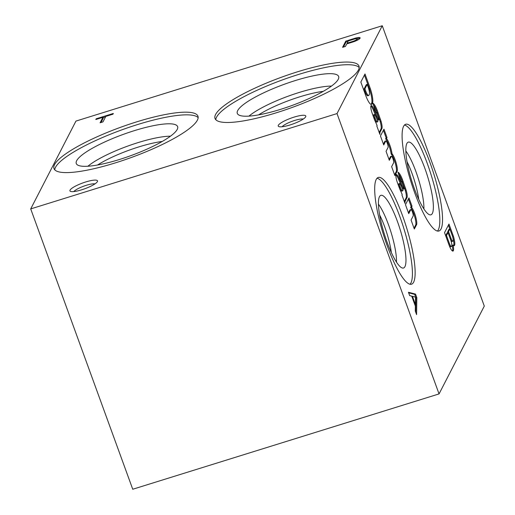 <?xml version="1.0" encoding="UTF-8"?>
<svg xmlns="http://www.w3.org/2000/svg" width="515" height="515" viewBox="0 0 515 515"><rect width="100%" height="100%" fill="white"/><g stroke="black" fill="none" stroke-linecap="round" stroke-linejoin="round"><path stroke-width="0.77" d="M30.707 208.91L75.95 121.083L382.259 25.75L337.016 113.577L30.707 208.91L132.741 489.25L439.05 393.917L337.016 113.577M407.03 161.71A32.027 6.914 -107.3 0 1 412.103 173.619A32.027 6.914 -107.3 0 1 418.759 199.408M382.259 25.75L484.293 306.09L439.05 393.917M100.097 122.782L102.974 121.888L105.794 116.416L112.952 114.188L113.332 113.455L96.183 118.791L95.803 119.525L102.916 117.311L100.097 122.782M345.449 46.427L346.75 43.91L353.309 41.863A6.914 1.448 -20 0 0 360.133 37.852A6.914 1.448 -20 0 0 354.874 38.277L345.771 41.116L342.572 47.322L345.449 46.427M289.99 124.971A14.665 3.071 160 0 1 278.776 126.568A14.665 3.071 160 0 1 290.962 118.167A14.665 3.071 160 0 1 305.704 116.77A14.665 3.071 160 0 1 289.99 124.971M81.698 189.797A14.665 3.071 160 0 1 70.484 191.393A14.665 3.071 160 0 1 82.67 182.992A14.665 3.071 160 0 1 97.412 181.595A14.665 3.071 160 0 1 81.698 189.797M276.452 112.746A76.6 16.029 160 0 1 215.019 118.469A76.6 16.029 160 0 1 281.518 77.211A76.6 16.029 160 0 1 358.981 66.075A76.6 16.029 160 0 1 276.452 112.746M115.418 162.862A76.6 16.029 160 0 1 53.985 168.585A76.6 16.029 160 0 1 120.484 127.327A76.6 16.029 160 0 1 197.947 116.19A76.6 16.029 160 0 1 115.418 162.862M258.588 114.884A47.052 9.843 160 0 1 323.298 91.335M248.938 116.12A50.682 10.609 160 0 1 288.394 96.105A50.682 10.609 160 0 1 331.486 86.076M280.546 109.36A53.927 11.285 160 0 1 237.602 113.969A53.927 11.285 160 0 1 284.113 84.338A53.927 11.285 160 0 1 338.786 77.141A53.927 11.285 160 0 1 280.546 109.36M215.791 119.705A76.6 16.029 160 0 1 282.49 79.883A76.6 16.029 160 0 1 359.18 67.51M97.56 165A47.052 9.843 160 0 1 162.264 141.451M87.904 166.236A50.682 10.609 160 0 1 127.36 146.221A50.682 10.609 160 0 1 170.452 136.192M119.512 159.476A53.927 11.285 160 0 1 76.568 164.085A53.927 11.285 160 0 1 123.079 134.46A53.927 11.285 160 0 1 177.752 127.257A53.927 11.285 160 0 1 119.512 159.476M54.757 169.821A76.6 16.029 160 0 1 121.456 129.999A76.6 16.029 160 0 1 198.146 117.632M377.057 178.248A55.903 12.07 -107.3 0 1 399.898 216.731A55.903 12.07 -107.3 0 1 410.049 284.254M402.608 215.882A55.903 12.07 -107.3 0 1 411.524 284.203A55.903 12.07 -107.3 0 1 383.385 234.415A55.903 12.07 -107.3 0 1 378.3 177.45A55.903 12.07 -107.3 0 1 402.608 215.882M397.438 221.495A38.065 8.221 -107.3 0 1 403.026 268.096A38.065 8.221 -107.3 0 1 384.351 234.113A38.065 8.221 -107.3 0 1 380.443 195.533A38.065 8.221 -107.3 0 1 397.438 221.495M378.441 204.172A35.599 7.686 -107.3 0 1 388.522 224.823A35.599 7.686 -107.3 0 1 396.479 262.122M379.619 214.91A32.027 6.914 -107.3 0 1 384.699 226.819A32.027 6.914 -107.3 0 1 391.355 252.608M404.468 125.048A55.903 12.07 -107.3 0 1 427.302 163.532A55.903 12.07 -107.3 0 1 437.46 231.055M430.019 162.682A55.903 12.07 -107.3 0 1 438.928 231.003A55.903 12.07 -107.3 0 1 410.79 181.216A55.903 12.07 -107.3 0 1 405.704 124.25A55.903 12.07 -107.3 0 1 430.019 162.682M424.849 168.296A38.065 8.221 -107.3 0 1 430.431 214.897A38.065 8.221 -107.3 0 1 411.755 180.913A38.065 8.221 -107.3 0 1 407.848 142.333A38.065 8.221 -107.3 0 1 424.849 168.296M405.846 150.972A35.599 7.686 -107.3 0 1 415.933 171.624A35.599 7.686 -107.3 0 1 423.884 208.923M448.964 224.044L444.542 232.626L449.325 245.777A9.437 2.041 72.7 0 0 452.981 251.082A9.437 2.041 72.7 0 0 453.071 245.063A9.56 2.066 72.7 0 0 454.191 245.681A9.56 2.066 72.7 0 0 453.464 236.411L448.964 224.044M408.453 292.269L409.657 295.591L411.717 296.119L415.367 306.148L415.302 311.099L416.59 314.633L416.815 297.638L415.528 294.097L408.453 292.269M410.919 209.566A3.47 0.747 72.7 0 1 412.554 212.302A3.47 0.747 72.7 0 1 413.107 216.068L411.06 220.04L414.33 229.02L416.699 224.424A9.811 2.118 72.7 0 0 415.38 215.669A9.811 2.118 72.7 0 0 411.511 207.236L412.019 206.245L408.974 197.895L405.472 204.693L408.743 213.674L410.79 209.695A3.47 0.747 72.7 0 1 410.919 209.566L410.043 209.843A3.47 0.747 72.7 0 0 409.914 209.966L410.79 209.695M396.106 174.611L396.016 174.849A6.573 1.416 72.7 0 0 396.698 180.43L396.943 181.254A49.286 10.641 72.7 0 0 399.852 189.25L402.215 194.49L401.938 194.998L405.002 203.425A9.856 2.131 72.7 0 1 405.228 201.069L406.959 197.702A8.214 1.777 72.7 0 0 406.129 190.144L402.331 179.291A11.665 2.517 72.7 0 0 397.947 172.229L400.94 181.087A4.764 1.03 72.7 0 1 402.878 184.454L403.213 185.381A2.794 0.605 72.7 0 1 403.747 188.941A28.686 6.193 72.7 0 1 402.035 185.175L399.428 178.982A8.543 1.848 72.7 0 0 396.26 174.527A8.543 1.848 72.7 0 0 396.106 174.611M385.819 140.936A3.508 0.76 72.7 0 1 387.396 143.492A3.508 0.76 72.7 0 1 388.085 147.361L386.05 151.313L389.314 160.294L391.374 156.303A3.508 0.76 72.7 0 1 391.413 156.283A3.508 0.76 72.7 0 1 392.984 158.807A3.508 0.76 72.7 0 1 393.685 162.682L391.632 166.667L394.902 175.647L397.258 171.012A9.811 2.118 72.7 0 0 396.164 162.978A9.811 2.118 72.7 0 0 392.565 154.442L392.031 153.728A10.789 2.33 72.7 0 0 386.495 138.509L387.003 137.518L383.965 129.168L380.463 135.966L383.727 144.947L385.786 140.949A3.508 0.76 72.7 0 1 385.819 140.936L384.943 141.207A3.508 0.76 72.7 0 0 384.911 141.219L385.786 140.949M370.987 105.607L370.897 105.839A6.573 1.416 72.7 0 0 371.579 111.427L371.83 112.244A49.286 10.641 72.7 0 0 374.74 120.24L377.102 125.486L376.819 125.988L379.89 134.415A9.856 2.131 72.7 0 1 380.109 132.065L381.847 128.692A8.214 1.777 72.7 0 0 381.01 121.141L377.212 110.281A11.665 2.517 72.7 0 0 372.828 103.225L375.821 112.077A4.764 1.03 72.7 0 1 377.759 115.444L378.1 116.377A2.794 0.605 72.7 0 1 378.628 119.931A28.686 6.193 72.7 0 1 376.922 116.171L374.308 109.972A8.543 1.848 72.7 0 0 371.148 105.517A8.543 1.848 72.7 0 0 370.987 105.607M365 73.973L360.841 82.052L365.689 95.384A13.474 2.91 72.7 0 0 371.476 104.448A13.474 2.91 72.7 0 0 371.901 104.094L372.345 103.335A13.474 2.91 72.7 0 0 370.291 88.548L365 73.973M449.859 228.988L448.533 231.563L451.204 238.889A4.931 1.062 72.7 0 0 452.904 241.168A4.931 1.062 72.7 0 0 452.395 235.96L449.859 228.988L448.983 229.265L447.657 231.834L447.941 232.6M368.257 87.35L367.182 84.389L364.91 88.805L365.914 91.561A7.229 1.558 72.7 0 0 368.663 95.513A7.229 1.558 72.7 0 0 368.952 95.224L369.223 94.644A6.573 1.416 72.7 0 0 368.257 87.35M378.628 119.931L377.752 120.201A28.686 6.193 72.7 0 1 376.047 116.442L373.433 110.249L374.308 109.972M373.433 110.249A8.543 1.848 72.7 0 0 370.864 105.961M367.182 84.389L366.307 84.66L364.034 89.076L365.038 91.831A7.229 1.558 72.7 0 0 367.787 95.79L368.663 95.513M370.987 104.423A13.474 2.91 72.7 0 0 371.025 104.371L371.469 103.605A13.474 2.91 72.7 0 0 369.416 88.818L364.427 75.087M375.86 116.59L375.287 115.386A2.627 0.567 72.7 0 0 374.54 114.517A2.627 0.567 72.7 0 0 374.959 117.729L375.21 118.418A6.573 1.416 72.7 0 0 377.63 121.81A6.573 1.416 72.7 0 0 377.669 121.797L377.946 121.257L375.86 116.59M394.593 174.804L396.383 171.283A9.811 2.118 72.7 0 0 395.288 163.249A9.811 2.118 72.7 0 0 391.69 154.712L391.155 153.998A10.789 2.33 72.7 0 0 385.619 138.78L386.128 137.788L383.392 130.276M386.128 137.788L387.003 137.518M374.54 114.517L373.665 114.787A2.627 0.567 72.7 0 0 374.083 117.999L374.334 118.688A6.573 1.416 72.7 0 0 376.755 122.081A6.573 1.416 72.7 0 0 376.793 122.068L377.585 121.817M373.304 104.629A11.665 2.517 72.7 0 1 376.336 110.558L380.134 121.411A8.214 1.777 72.7 0 1 380.971 128.969L379.233 132.336A9.856 2.131 72.7 0 0 379.182 132.471M400.979 185.593L400.4 184.389A2.627 0.567 72.7 0 0 399.659 183.527A2.627 0.567 72.7 0 0 400.078 186.733L400.329 187.421A6.573 1.416 72.7 0 0 402.749 190.814A6.573 1.416 72.7 0 0 402.788 190.801L403.065 190.26L400.979 185.593M414.028 228.184L415.824 224.695A9.811 2.118 72.7 0 0 414.504 215.94A9.811 2.118 72.7 0 0 410.635 207.506L411.144 206.515L408.408 199.002M411.144 206.515L412.019 206.245M399.659 183.527L398.784 183.797A2.627 0.567 72.7 0 0 399.202 187.009L399.453 187.698A6.573 1.416 72.7 0 0 401.874 191.091A6.573 1.416 72.7 0 0 401.912 191.071L402.704 190.827M403.747 188.941L402.872 189.211A28.686 6.193 72.7 0 1 401.159 185.452L398.552 179.252A8.543 1.848 72.7 0 0 395.977 174.965M398.423 173.639A11.665 2.517 72.7 0 1 401.455 179.561L405.254 190.415A8.214 1.777 72.7 0 1 406.084 197.972L404.352 201.339A9.856 2.131 72.7 0 0 404.294 201.474M415.541 297.161L412.431 296.292L415.399 304.455L415.541 297.161M449.795 229.014L448.391 225.152M452.614 236.675L453.464 236.411M415.753 312.322L415.94 297.908L414.652 294.368L408.652 292.823M450.863 240.428L448.011 232.58L446.492 235.529L449.505 243.782A5.588 1.204 72.7 0 0 451.488 246.492A5.588 1.204 72.7 0 0 450.863 240.428M448.983 244.825A5.588 1.204 72.7 0 0 450.612 246.762L451.488 246.492M448.011 232.58L447.136 232.851L445.662 235.709M450.651 239.855A4.931 1.062 72.7 0 0 452.028 241.438L452.904 241.168M452.473 250.992A9.437 2.041 72.7 0 0 452.196 245.333L453.071 245.063M453.683 245.591A9.56 2.066 72.7 0 0 452.872 237.673M448.694 244.033L449.505 243.782M445.687 235.78L446.492 235.529M447.657 231.834L448.533 231.563M450.393 239.14L451.204 238.889M411.846 296.473L412.431 296.292M414.82 304.635L415.399 304.455M414.652 294.368L415.528 294.097M415.94 297.908L416.815 297.638M408.44 212.837L409.914 209.966M410.635 207.506L411.511 207.236M415.824 224.695L416.699 224.424M399.453 187.698L400.329 187.421M398.552 179.252L399.428 178.982M401.159 185.452L402.035 185.175M401.455 179.561L402.331 179.291M402.344 181.911L403.219 181.641M404.648 188.477L405.524 188.207M405.254 190.415L406.129 190.144M406.084 197.972L406.959 197.702M404.352 201.339L405.228 201.069M383.424 144.11L384.911 141.219M389.012 159.457L390.499 156.573L391.374 156.303M385.619 138.78L386.495 138.509M391.155 153.998L392.031 153.728M391.69 154.712L392.565 154.442M396.383 171.283L397.258 171.012M374.334 118.688L375.21 118.418M376.047 116.442L376.922 116.171M376.336 110.558L377.212 110.281M377.225 112.907L378.1 112.631M379.529 119.474L380.405 119.197M380.134 121.411L381.01 121.141M380.971 128.969L381.847 128.692M379.233 132.336L380.109 132.065M365.038 91.831L365.914 91.561M364.034 89.076L364.91 88.805M371.469 103.605L372.345 103.335M369.416 88.818L370.291 88.548M371.025 104.371L371.901 104.094M282.13 126.748A11.845 2.478 160 0 1 292.108 121.315A11.845 2.478 160 0 1 303.245 119.062M73.838 191.574A11.845 2.478 160 0 1 83.816 186.14A11.845 2.478 160 0 1 94.953 183.887M359.953 38.406A6.914 1.448 -20 0 0 356.747 38.722M355.093 38.883L354.874 38.277M348.056 41.361L346.08 41.979L345.771 41.116M346.08 41.979L343.473 47.039M347.129 43.17L352.633 41.458A4.159 0.869 -20 0 0 357.114 38.921A4.159 0.869 -20 0 0 354.23 39.101L348.269 40.955L347.129 43.17L347.329 43.73M357.172 40.279A4.159 0.869 -20 0 0 357.429 39.784L357.114 38.921M102.916 117.311L103.225 118.173L100.998 122.506M96.382 119.345L96.183 118.791M105.588 116.821L103.026 117.62M399.202 187.009L400.078 186.733M374.083 117.999L374.959 117.729M352.833 42.011L352.633 41.458M402.749 190.814L401.874 191.091M391.413 156.283L390.544 156.554M377.63 121.81L376.755 122.081"/></g></svg>
